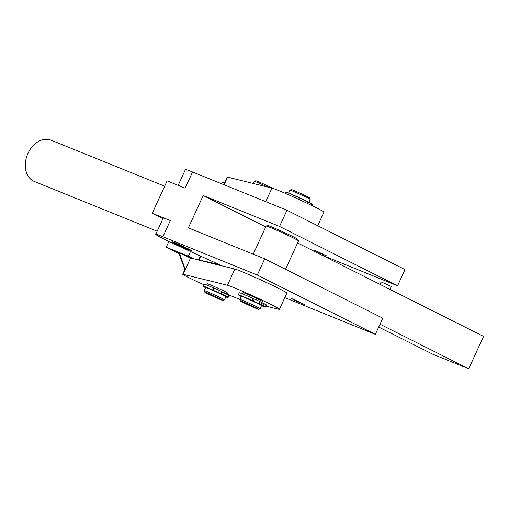 <?xml version="1.0" encoding="UTF-8"?>
<svg xmlns="http://www.w3.org/2000/svg" width="509" height="509" viewBox="0 0 509 509"><rect width="100%" height="100%" fill="white"/><g stroke="black" fill="none" stroke-linecap="round" stroke-linejoin="round"><path stroke-width="0.76" d="M293.324 299.209L304.706 304.637L295.64 300.781L291.536 298.605L293.324 299.209M157.179 231.226L34.396 181.503A22.281 16.543 -68 0 1 27.505 175.007A22.281 16.543 -68 0 1 30.343 149.156A22.281 16.543 -68 0 1 51.116 140.204L164.661 186.186M315.567 250.632L326.943 256.059L317.877 252.203L313.779 250.027L315.567 250.632M253.24 254.188L266.099 226.091A17.821 0.713 24.6 0 1 266.124 226.072A17.821 0.713 24.6 0 1 279.25 231.341A17.821 0.713 24.6 0 1 296.982 239.885A17.821 0.713 24.6 0 1 298.509 240.897A17.821 0.713 24.6 0 1 298.509 240.929L285.524 269.299M266.124 226.072L267.6 225.525A16.708 0.668 24.6 0 1 279.905 230.462A16.708 0.668 24.6 0 1 296.531 238.473A16.708 0.668 24.6 0 1 297.962 239.421L298.509 240.897M174.708 242.698A11.141 0.445 24.6 0 1 185.906 247.692A11.141 0.445 24.6 0 1 192.211 251.039A11.141 0.445 24.6 0 1 189.463 250.11A11.141 0.445 24.6 0 1 178.265 245.115A11.141 0.445 24.6 0 1 171.953 241.769A11.141 0.445 24.6 0 1 174.708 242.698M175.446 243.067A10.027 0.401 24.6 0 1 185.69 247.648A10.027 0.401 24.6 0 1 191.187 250.587A10.027 0.401 24.6 0 1 188.724 249.741A10.027 0.401 24.6 0 1 178.818 245.325A10.027 0.401 24.6 0 1 172.971 242.252A10.027 0.401 24.6 0 1 175.446 243.067M211.89 293.68A11.141 0.445 -155.4 0 0 204.198 290.633A11.141 0.445 -155.4 0 0 204.198 290.652L205.611 287.547A11.141 0.445 24.6 0 1 213.303 290.594A11.141 0.445 24.6 0 1 225.869 296.823L224.456 299.909A11.141 0.445 -155.4 0 0 211.89 293.68M211.674 294.851A10.027 0.401 24.6 0 1 222.967 300.469A10.027 0.401 24.6 0 1 216.058 297.714A10.027 0.401 24.6 0 1 204.752 292.128A10.027 0.401 24.6 0 1 211.674 294.851M222.967 300.469L224.437 299.922A11.141 0.445 -155.4 0 0 224.456 299.909M253.259 183.475L254.239 181.338A11.141 0.445 24.6 0 1 254.252 181.325A11.141 0.445 24.6 0 1 261.931 184.385A11.141 0.445 24.6 0 1 267.779 187.07M272.627 188.298A10.027 0.401 -155.4 0 0 262.638 183.533A10.027 0.401 -155.4 0 0 255.728 180.778L254.252 181.325M206.762 285.034L207.328 283.806A11.141 0.445 24.6 0 1 215.021 286.853A11.141 0.445 24.6 0 1 227.58 293.076L227.109 294.113M289.659 193.611A10.695 0.426 24.6 0 1 301.99 198.987M258.629 309.294L260.099 308.747A11.141 0.445 -155.4 0 0 260.118 308.734A11.141 0.445 -155.4 0 0 256.93 306.908A11.141 0.445 -155.4 0 0 246.057 301.843A11.141 0.445 -155.4 0 0 239.86 299.457A11.141 0.445 -155.4 0 0 239.86 299.477L240.413 300.953A10.027 0.401 24.6 0 1 245.815 303.008A10.027 0.401 24.6 0 1 255.772 307.64A10.027 0.401 24.6 0 1 258.629 309.294A10.027 0.401 24.6 0 1 252.897 307.061A10.027 0.401 24.6 0 1 243.277 302.575A10.027 0.401 24.6 0 1 240.413 300.953M239.86 299.457L241.272 296.372A11.141 0.445 24.6 0 1 247.469 298.758A11.141 0.445 24.6 0 1 258.343 303.822A11.141 0.445 24.6 0 1 261.531 305.648L260.118 308.734M288.991 193.337A11.141 0.445 24.6 0 1 302.594 199.254M288.533 193.153L289.901 190.162A11.141 0.445 24.6 0 1 289.914 190.15A11.141 0.445 24.6 0 1 296.283 192.631A11.141 0.445 24.6 0 1 306.972 197.613A11.141 0.445 24.6 0 1 310.159 199.42A11.141 0.445 24.6 0 1 310.159 199.439L309.606 197.944A10.027 0.401 -155.4 0 0 306.742 196.321A10.027 0.401 -155.4 0 0 297.122 191.836A10.027 0.401 -155.4 0 0 291.39 189.602L289.914 190.15M242.43 293.846L242.99 292.63A11.141 0.445 24.6 0 1 249.181 295.016A11.141 0.445 24.6 0 1 260.061 300.081A11.141 0.445 24.6 0 1 263.242 301.901L262.714 303.065M307.455 203.435L308.161 201.888L306.202 200.928L299.286 197.861L298.624 199.305M299.286 197.861A13.813 0.554 -155.4 0 0 285.409 192.116L284.913 193.197M312.062 205.655L312.685 204.287L308.079 202.073M241.209 296.518A13.813 0.554 24.6 0 1 238.384 294.832A13.813 0.554 24.6 0 1 252.26 300.577L261.136 304.605L256.969 302.919A10.695 0.426 -155.4 0 0 247.03 298.344A10.695 0.426 -155.4 0 0 241.775 296.353L241.73 296.442M261.136 304.605L262.059 302.581L257.064 300.202L253.189 298.554L252.26 300.577M253.189 298.554A13.813 0.554 -155.4 0 0 239.306 292.809L238.384 294.832M261.817 305.165L264.445 306.412L261.817 305.165M256.059 302.27L258.687 303.523L256.059 302.27M261.181 305.349L261.219 305.26A10.695 0.426 -155.4 0 0 259.183 304.032L265.66 307.003L266.582 304.98L261.976 302.766M265.66 307.003L263.325 306.144A13.813 0.554 24.6 0 1 263.497 306.329A13.813 0.554 24.6 0 1 261.492 305.731M205.547 287.687A13.813 0.554 24.6 0 1 202.945 286.115A13.813 0.554 24.6 0 1 212.622 289.958L218.342 292.675A10.695 0.426 -155.4 0 0 213.494 290.454A10.695 0.426 -155.4 0 0 206.107 287.528L206.069 287.617M220.811 293.528L221.733 291.504L216.357 289.036L213.545 287.935L212.622 289.958M213.545 287.935A13.813 0.554 -155.4 0 0 203.874 284.092L202.945 286.115M223.12 294.806L226.028 296.168L223.12 294.806M215.899 291.352L218.806 292.713L215.899 291.352M227.548 296.919L228.471 294.896L222.045 291.975L221.122 294.005L226.505 296.601A13.813 0.554 24.6 0 1 228.064 297.619A13.813 0.554 24.6 0 1 225.818 296.932M380.019 284.378L381.133 281.941L389.671 285.664L391.262 286.58L389.977 289.386M228.064 297.619L228.986 295.595A13.813 0.554 -155.4 0 0 228.376 295.112M224.514 292.834L223.585 294.857M225.512 296.524L225.557 296.435A10.695 0.426 -155.4 0 0 221.122 294.005M221.612 291.765A10.695 0.426 24.6 0 1 222.045 291.975M221.625 291.752A11.141 0.445 24.6 0 1 222.21 292.039M264.273 303.695L263.35 305.718M310.375 203.002L309.688 204.503M225.01 181.828L227.173 177.1A17.821 0.713 24.6 0 1 227.587 177.126L271.94 188.101A28.962 1.164 24.6 0 1 300.825 200.323A28.962 1.164 24.6 0 1 323.928 212.17L317.724 225.729M190.525 258.088L185.282 269.535L179.359 252.858L190.525 258.088L213.78 263.274A28.962 1.164 24.6 0 1 219.182 265.176L222.058 265.889L182.884 248.048A28.962 1.164 24.6 0 1 155.748 234.35A28.962 1.164 24.6 0 1 162.899 236.761L257.299 275.032L375.349 334.362L382.762 318.17L264.712 258.839L188.362 227.886L203.186 195.501L265.717 226.931M380 324.201L468.725 368.796L483.55 336.411L297.587 242.946M199.108 260.207L219.182 265.176M468.725 368.796L432.631 354.162L378.69 327.058M162.95 218.622L152.267 213.258L170.311 220.569A28.962 1.164 -155.4 0 0 163.166 218.157L155.748 234.35M203.186 195.501L279.543 226.454L397.586 285.784L404.999 269.592L286.955 210.262L192.555 171.997L185.142 188.19L167.092 180.873L152.267 213.258M203.645 284.588A17.821 0.713 24.6 0 1 182.693 274.249A17.821 0.713 24.6 0 1 183.106 274.275L185.282 269.535A17.821 0.713 -155.4 0 0 184.862 269.509L178.653 252.865A30.425 1.222 24.6 0 1 179.359 252.858M221.021 183.533L225.417 181.866L224.087 184.78M220.728 183.418L225.029 181.821A17.821 0.713 24.6 0 1 225.417 181.866L227.587 177.126M192.555 171.997A28.962 1.164 -155.4 0 0 185.403 169.58L178.175 185.365M397.586 285.784L321.236 254.831M286.955 210.262L279.543 226.454M264.712 258.839L257.299 275.032M168.861 241.47L166.227 247.228L178.926 253.609M193.687 258.871L188.349 256.186L166.227 247.228M188.349 256.186L190.487 251.51M239.879 299.419L228.185 294.686M183.106 274.275L227.459 285.25A28.962 1.164 24.6 0 1 256.351 297.472A28.962 1.164 24.6 0 1 279.447 309.319A28.962 1.164 24.6 0 1 278.773 309.281L266.054 306.132M222.058 265.889L234.872 269.057A28.962 1.164 24.6 0 1 263.764 281.28A28.962 1.164 24.6 0 1 286.866 293.127L279.447 309.319M375.349 334.362L284.792 297.65M311.782 203.734L311.114 205.191M300.38 198.306L299.699 199.802M265.679 304.427L264.75 306.45M254.277 298.999L253.355 301.023M226.46 293.788L225.532 295.812M214.194 288.158L213.265 290.181M218.533 292.465L219.455 290.435M259.17 303.65L260.099 301.627M305.483 202.499L306.202 200.928M200.839 256.224L199.019 260.188M214.219 262.32L213.78 263.274M271.94 188.101L265.73 201.659M170.311 220.569L162.899 236.761M234.872 269.057L227.459 285.25M308.817 202.372L310.159 199.439M204.752 292.128L204.198 290.652M200.438 256.04L198.586 260.08M184.862 269.509L182.693 274.249"/></g></svg>
